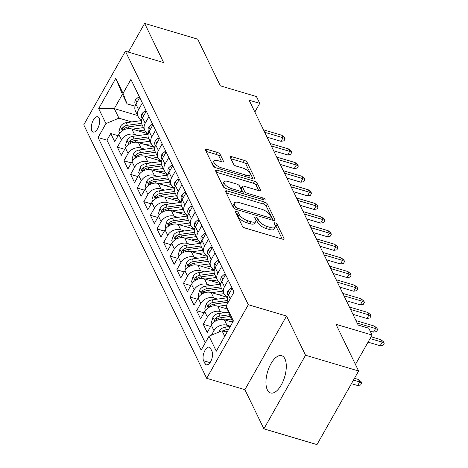 <?xml version="1.0" encoding="UTF-8"?>
<svg xmlns="http://www.w3.org/2000/svg" width="468" height="468" viewBox="0 0 468 468"><rect width="100%" height="100%" fill="white"/><g stroke="black" fill="none" stroke-linecap="round" stroke-linejoin="round"><path stroke-width="0.7" d="M236.445 211.355A1.714 0.684 29.5 0 0 235.404 211.448A1.714 0.684 29.5 0 0 235.439 211.858L242.33 226.073A2.445 0.977 29.5 0 0 245.062 228.027L282.578 239.166A2.445 0.977 29.5 0 0 284.058 239.031A2.445 0.977 29.5 0 0 284.012 238.446L277.12 224.236A1.714 0.684 29.5 0 0 275.207 222.862A1.714 0.684 29.5 0 0 274.172 222.955A1.714 0.684 29.5 0 0 274.201 223.365L275.096 225.207A7.827 3.124 29.5 0 1 275.243 227.079A7.827 3.124 29.5 0 1 270.504 227.506L267.374 226.576A7.827 3.124 29.5 0 1 258.628 220.317L257.739 218.48A1.714 0.684 29.5 0 0 255.826 217.111A1.714 0.684 29.5 0 0 254.791 217.205A1.714 0.684 29.5 0 0 254.82 217.614L255.715 219.451A7.827 3.124 29.5 0 1 255.856 221.329A7.827 3.124 29.5 0 1 251.117 221.75L247.993 220.826A7.827 3.124 29.5 0 1 239.247 214.566L238.358 212.724A1.714 0.684 29.5 0 0 236.445 211.355M267.345 389.838A19.44 8.915 -73.5 0 0 270.592 392.956A19.44 8.915 -73.5 0 0 283.163 381.087A19.44 8.915 -73.5 0 0 284.901 358.804A19.44 8.915 -73.5 0 0 281.654 355.686A19.44 8.915 -73.5 0 0 269.082 367.555A19.44 8.915 -73.5 0 0 267.345 389.838M91.863 130.765A7.974 3.656 -73.5 0 0 93.191 132.046A7.974 3.656 -73.5 0 0 98.35 127.179A7.974 3.656 -73.5 0 0 99.064 118.035A7.974 3.656 -73.5 0 0 97.736 116.754A7.974 3.656 -73.5 0 0 92.576 121.627A7.974 3.656 -73.5 0 0 91.863 130.765M220.147 154.387A2.445 0.977 29.5 0 0 217.415 152.433L206.891 149.304A2.445 0.977 29.5 0 0 205.411 149.438A2.445 0.977 29.5 0 0 205.452 150.023L213.11 165.812A2.445 0.977 29.5 0 0 215.842 167.766L253.358 178.905A2.445 0.977 29.5 0 0 254.838 178.77A2.445 0.977 29.5 0 0 254.791 178.185L247.139 162.402A2.445 0.977 29.5 0 0 244.407 160.442L231.695 156.669A2.445 0.977 29.5 0 0 230.209 156.803A2.445 0.977 29.5 0 0 230.256 157.388L233.532 164.145A2.445 0.977 29.5 0 0 236.264 166.099L242.57 167.971A6.546 2.609 29.5 0 1 250 174.775A6.546 2.609 29.5 0 1 246.039 175.126L221.341 167.796A6.546 2.609 29.5 0 1 213.911 160.998A6.546 2.609 29.5 0 1 217.872 160.641L221.99 161.864A2.445 0.977 29.5 0 0 223.47 161.729A2.445 0.977 29.5 0 0 223.423 161.144L220.147 154.387L219.024 156.376A2.445 0.977 29.5 0 0 216.292 154.422L206.125 151.404M305.534 355.235L286.539 316.052L244.893 389.663L263.894 428.84L305.534 355.235L358.617 370.995L335.989 324.318L372.083 335.035L368.778 328.22L358.16 325.067L249.128 100.21L259.746 103.364L256.441 96.548L220.346 85.837L197.712 39.16L144.63 23.4L128.378 52.118M286.539 316.052L248.315 304.709L125.406 51.234L163.624 62.577L144.63 23.4M227.062 190.909A2.445 0.977 29.5 0 0 225.582 191.038A2.445 0.977 29.5 0 0 225.629 191.628L233.28 207.412A2.445 0.977 29.5 0 0 236.012 209.366L273.528 220.504A2.445 0.977 29.5 0 0 275.008 220.369A2.445 0.977 29.5 0 0 274.968 219.784L267.31 204.001A2.445 0.977 29.5 0 0 264.578 202.047L227.062 190.909L226.102 192.605M223.195 186.609L215.543 170.826A2.445 0.977 29.5 0 1 215.496 170.241A2.445 0.977 29.5 0 1 216.976 170.106L254.493 181.245A2.445 0.977 29.5 0 1 257.224 183.199L260.5 189.955A2.445 0.977 29.5 0 1 260.547 190.54A2.445 0.977 29.5 0 1 259.067 190.675L243.851 186.159A2.445 0.977 29.5 0 0 242.371 186.293A2.445 0.977 29.5 0 0 242.412 186.878L244.589 191.359A2.445 0.977 29.5 0 0 247.32 193.313L263.162 198.017A1.714 0.684 29.5 0 1 265.104 199.795A1.714 0.684 29.5 0 1 264.069 199.889L225.927 188.569A2.445 0.977 29.5 0 1 223.195 186.609M358.617 370.995L316.976 444.6L263.894 428.84M118.106 135.691L110.752 133.503L114.718 141.681L118.825 134.421L121.469 139.873A9.968 7.915 -25.9 0 1 134.462 134.433L138.294 135.574M124.716 149.315L117.357 147.133L121.323 155.312L125.43 148.046L128.074 153.498A9.968 7.915 -25.9 0 1 141.073 148.063L144.904 149.198M131.321 162.946L123.967 160.758L127.934 168.936L132.04 161.676L134.685 167.129A9.968 7.915 -25.9 0 1 147.677 161.694L151.509 162.829M137.931 176.571L130.578 174.388L134.538 182.567L138.651 175.301L141.295 180.753A9.968 7.915 -25.9 0 1 154.288 175.319L158.12 176.454M144.542 190.201L137.183 188.013L141.149 196.191L145.255 188.932L147.9 194.384A9.968 7.915 -25.9 0 1 160.898 188.949L164.724 190.084M151.146 203.826L143.793 201.644L147.759 209.822L151.866 202.556L154.51 208.008A9.968 7.915 -25.9 0 1 167.503 202.574L171.335 203.709M157.757 217.456L150.398 215.268L154.364 223.447L158.471 216.187L161.115 221.639A9.968 7.915 -25.9 0 1 174.114 216.204L177.945 217.339M164.362 231.081L157.008 228.899L160.974 237.077L165.081 229.817L167.725 235.264A9.968 7.915 -25.9 0 1 180.718 229.829L184.55 230.97M170.972 244.711L163.619 242.529L167.579 250.702L171.692 243.442L174.33 248.894A9.968 7.915 -25.9 0 1 187.329 243.459L191.16 244.594M177.583 258.336L170.223 256.154L174.19 264.332L178.296 257.072L180.94 262.519A9.968 7.915 -25.9 0 1 193.939 257.084L197.765 258.225M184.187 271.966L176.834 269.784L180.8 277.957L184.907 270.697L187.551 276.149A9.968 7.915 -25.9 0 1 200.544 270.715L204.376 271.849M190.798 285.591L183.438 283.409L187.405 291.587L191.511 284.328L194.156 289.774A9.968 7.915 -25.9 0 1 207.154 284.339L210.986 285.48M197.402 299.222L190.049 297.04L194.015 305.212L198.122 297.952L200.766 303.404A9.968 7.915 -25.9 0 1 213.759 297.97L217.591 299.105M204.013 312.846L196.659 310.664L200.62 318.843L204.732 311.583L207.371 317.029A9.968 7.915 -25.9 0 1 220.369 311.594L224.201 312.735M210.623 326.477L203.264 324.295L207.23 332.467L211.337 325.207A9.968 7.915 -25.9 0 1 224.336 319.773L232.666 322.247M118.825 134.421A9.968 7.915 154.1 0 1 131.818 128.987L148.21 133.848M125.43 148.046A9.968 7.915 154.1 0 1 138.429 142.611L154.814 147.478M132.04 161.676A9.968 7.915 154.1 0 1 145.039 156.242L161.425 161.103M138.651 175.301A9.968 7.915 154.1 0 1 151.644 169.866L168.035 174.734M145.255 188.932A9.968 7.915 154.1 0 1 158.254 183.497L174.64 188.358M151.866 202.556A9.968 7.915 154.1 0 1 164.859 197.122L181.251 201.989M158.471 216.187A9.968 7.915 154.1 0 1 171.469 210.752L187.855 215.619M165.081 229.817A9.968 7.915 154.1 0 1 178.074 224.377L194.466 229.244M171.692 243.442A9.968 7.915 154.1 0 1 184.684 238.007L201.076 242.874M178.296 257.072A9.968 7.915 154.1 0 1 191.295 251.632L207.681 256.499M184.907 270.697A9.968 7.915 154.1 0 1 197.9 265.262L214.291 270.13M191.511 284.328A9.968 7.915 154.1 0 1 204.51 278.887L220.896 283.754M198.122 297.952A9.968 7.915 154.1 0 1 211.115 292.518L227.506 297.385M204.732 311.583A9.968 7.915 154.1 0 1 217.725 306.142L227.29 308.985M212.016 351.404L210.565 348.408A7.728 3.545 -73.5 0 0 209.272 347.168A7.728 3.545 -73.5 0 0 204.276 351.883A7.728 3.545 -73.5 0 0 203.586 360.74L205.037 363.735A7.728 3.545 -73.5 0 0 206.329 364.976A7.728 3.545 -73.5 0 0 211.325 360.261A7.728 3.545 -73.5 0 0 212.016 351.404M248.315 304.709L206.675 378.314L83.76 124.839L125.406 51.234M110.752 133.503L106.979 140.172L98.064 137.522L201.152 350.111L209.026 336.188L222.025 330.753L227.015 332.233M98.064 137.522L105.943 123.599L98.672 108.605L115.783 78.367L123.049 93.36L130.929 79.431L234.018 292.026L226.138 305.949L233.403 320.943L216.298 351.181L209.026 336.188M211.419 335.187L213.981 330.66A9.968 7.915 -25.9 0 1 226.974 325.225L230.408 326.243M228.197 302.31L227.969 301.842A9.968 7.915 -25.9 0 1 228.448 294.969L232.216 288.311M139.698 97.525L135.931 104.183A9.968 7.915 154.1 0 0 135.457 111.056L138.101 116.503A9.968 7.915 -25.9 0 1 138.575 109.635L142.342 102.972M146.308 111.15L142.541 117.807A9.968 7.915 154.1 0 0 142.061 124.681L144.706 130.133A9.968 7.915 -25.9 0 1 145.185 123.259L148.953 116.602M152.919 124.781L149.152 131.438A9.968 7.915 154.1 0 0 148.672 138.312L151.316 143.758A9.968 7.915 -25.9 0 1 151.79 136.89L155.557 130.227M159.524 138.405L155.756 145.062A9.968 7.915 154.1 0 0 155.282 151.936L157.921 157.388A9.968 7.915 -25.9 0 1 158.4 150.515L162.168 143.857M166.134 152.036L162.367 158.693A9.968 7.915 154.1 0 0 161.887 165.567L164.531 171.013A9.968 7.915 -25.9 0 1 165.011 164.145L168.778 157.482M172.739 165.66L168.971 172.323A9.968 7.915 154.1 0 0 168.498 179.191L171.142 184.644A9.968 7.915 -25.9 0 1 171.616 177.77L175.383 171.112M179.349 179.291L175.582 185.948A9.968 7.915 154.1 0 0 175.102 192.822L177.746 198.268A9.968 7.915 -25.9 0 1 178.226 191.4L181.994 184.737M185.96 192.915L182.187 199.579A9.968 7.915 154.1 0 0 181.713 206.446L184.357 211.899A9.968 7.915 -25.9 0 1 184.831 205.025L188.598 198.368M192.564 206.546L188.797 213.203A9.968 7.915 154.1 0 0 188.317 220.077L190.962 225.529A9.968 7.915 -25.9 0 1 191.441 218.655L195.209 211.998M199.175 220.171L195.408 226.834A9.968 7.915 154.1 0 0 194.928 233.702L197.572 239.154A9.968 7.915 -25.9 0 1 198.052 232.28L201.819 225.623M205.78 233.801L202.012 240.458A9.968 7.915 154.1 0 0 201.538 247.332L204.183 252.784A9.968 7.915 -25.9 0 1 204.656 245.911L208.424 239.253M212.39 247.426L208.623 254.089A9.968 7.915 154.1 0 0 208.143 260.957L210.787 266.409A9.968 7.915 -25.9 0 1 211.267 259.535L215.034 252.878M219.001 261.056L215.227 267.714A9.968 7.915 154.1 0 0 214.754 274.587L217.398 280.039A9.968 7.915 -25.9 0 1 217.872 273.166L221.639 266.508M225.605 274.681L221.838 281.344A9.968 7.915 154.1 0 0 221.358 288.212L224.002 293.664A9.968 7.915 -25.9 0 1 224.482 286.79L228.249 280.133M203.264 324.295L207.371 317.029M196.659 310.664L200.766 303.404M190.049 297.04L194.156 289.774M183.438 283.409L187.551 276.149M176.834 269.784L180.94 262.519M170.223 256.154L174.33 248.894M163.619 242.529L167.725 235.264M157.008 228.899L161.115 221.639M150.398 215.268L154.51 208.008M143.793 201.644L147.9 194.384M137.183 188.013L141.295 180.753M130.578 174.388L134.685 167.129M123.967 160.758L128.074 153.498M117.357 147.133L121.469 139.873M106.979 140.172L205.259 342.845M137.633 115.543L114.309 108.623L118.936 118.158L131.683 121.943M222.025 330.753L224.716 336.299M232.818 321.978L230.127 316.426L226.138 305.949M244.893 389.663L206.675 378.314M254.849 112.016L259.746 103.364M355.446 364.443L372.083 335.035M135.082 106.224L127.039 103.837L122.417 94.296L114.309 108.623L98.672 108.605M227.612 296.964A9.968 7.915 -25.9 0 1 224.002 293.664M221.001 283.339A9.968 7.915 -25.9 0 1 217.398 280.039M214.397 269.708A9.968 7.915 -25.9 0 1 210.787 266.409M207.786 256.084A9.968 7.915 -25.9 0 1 204.183 252.784M201.176 242.453A9.968 7.915 -25.9 0 1 197.572 239.154M194.571 228.829A9.968 7.915 -25.9 0 1 190.962 225.529M187.96 215.198A9.968 7.915 -25.9 0 1 184.357 211.899M181.356 201.573A9.968 7.915 -25.9 0 1 177.746 198.268M174.745 187.943A9.968 7.915 -25.9 0 1 171.142 184.644M168.135 174.318A9.968 7.915 -25.9 0 1 164.531 171.013M161.53 160.688A9.968 7.915 -25.9 0 1 157.921 157.388M154.92 147.063A9.968 7.915 -25.9 0 1 151.316 143.758M148.315 133.433A9.968 7.915 -25.9 0 1 144.706 130.133M141.705 119.808A9.968 7.915 -25.9 0 1 138.101 116.503M123.049 93.36L127.039 103.837M118.936 118.158L105.943 123.599M115.783 78.367L122.417 94.296M236.416 213.882A1.714 0.684 29.5 0 1 237.229 214.713L238.124 216.555A7.827 3.124 29.5 0 0 246.87 222.815L247.993 220.826M255.856 221.329L254.732 223.318A7.827 3.124 29.5 0 1 249.994 223.739L246.87 222.815M275.243 227.079L274.113 229.068A7.827 3.124 29.5 0 1 269.375 229.495L266.251 228.565A7.827 3.124 29.5 0 1 257.505 222.306L256.616 220.469A1.714 0.684 29.5 0 0 255.791 219.632M282.222 239.06L275.997 226.225A1.714 0.684 29.5 0 0 275.178 225.383M273.172 220.399L266.187 205.99A2.445 0.977 29.5 0 0 263.455 204.036L226.296 193.003M235.486 206.803A1.714 0.684 29.5 0 0 237.399 208.172L270.329 217.953A1.714 0.684 29.5 0 0 271.364 217.86A1.714 0.684 29.5 0 0 271.335 217.45L270.393 215.508A7.827 3.124 29.5 0 0 261.647 209.249L239.136 202.568A7.827 3.124 29.5 0 0 234.398 202.989A7.827 3.124 29.5 0 0 234.544 204.867L235.486 206.803L234.462 208.617M234.398 202.989L233.275 204.978A7.827 3.124 29.5 0 0 233.421 206.856L234.544 204.867M234.17 208.4L233.421 206.856M216.21 172.201L253.369 183.234L254.493 181.245M258.71 190.57L256.101 185.188A2.445 0.977 29.5 0 0 253.369 183.234M242.371 186.293L241.242 188.282A2.445 0.977 29.5 0 0 241.289 188.867L243.459 193.348A2.445 0.977 29.5 0 0 243.851 193.887M228.062 181.473A6.546 2.609 29.5 0 0 224.102 181.824A6.546 2.609 29.5 0 0 231.531 188.627L240.236 191.213A2.445 0.977 29.5 0 0 241.716 191.079A2.445 0.977 29.5 0 0 241.669 190.494L239.499 186.012A2.445 0.977 29.5 0 0 236.767 184.053L228.062 181.473M224.102 181.824L222.979 183.819A6.546 2.609 29.5 0 0 226.407 188.709M221.633 161.758L219.024 156.376M213.911 160.998L212.788 162.987A6.546 2.609 29.5 0 0 216.216 167.877M248.099 177.343A6.546 2.609 29.5 0 0 248.877 176.764L250 174.775M253.001 178.799L246.016 164.391A2.445 0.977 29.5 0 0 243.278 162.431L230.923 158.763M219.24 331.917L219.574 330.812A6.605 5.247 -25.9 0 1 225.278 327.12L230.297 326.43M225.558 331.8A6.605 5.247 -25.9 0 1 227.331 331.344L227.536 331.315M228.606 329.425L226.535 329.712A6.605 5.247 154.1 0 0 223.055 331.057M358.494 379.495L361.068 381.66L361.729 383.023L360.606 385.012L357.657 385.533L359.681 381.952L358.494 379.495L354.481 378.308M361.729 383.023L359.681 381.952L353.463 380.104M357.657 385.533L351.439 383.684M368.059 342.149L380.168 345.747L382.192 342.161L370.083 338.569M381.005 339.709L383.579 341.868L384.24 343.231L382.192 342.161L381.005 339.709L371.101 336.773M384.24 343.231L383.111 345.22L380.168 345.747M230.964 321.738L232.596 321.516M224.815 319.913L231.379 319.012M212.109 324.043L211.372 322.522L212.963 317.181A6.605 5.247 -25.9 0 1 218.673 313.496L228.495 312.144M229.495 314.765L219.925 316.081A6.605 5.247 154.1 0 0 215.327 318.357L214.8 319.223L214.847 320.375L216.117 319.995A6.605 5.247 -25.9 0 1 220.72 317.719L230.127 316.426M224.353 308.114L226.828 307.774M218.211 306.288L226.6 305.136M205.499 310.413L204.768 308.898L206.359 303.556A6.605 5.247 -25.9 0 1 212.062 299.865L227.436 297.753M227.501 300.503L213.32 302.457A6.605 5.247 154.1 0 0 208.716 304.732L208.196 305.598L208.237 306.751L209.512 306.365A6.605 5.247 -25.9 0 1 214.11 304.089L228.127 302.164M217.749 294.483L223.985 293.629M211.6 292.658L222.774 291.125M198.894 296.788L198.157 295.267L199.748 289.926A6.605 5.247 -25.9 0 1 205.458 286.235L220.826 284.123M220.89 286.878L206.71 288.826A6.605 5.247 154.1 0 0 202.112 291.102L201.585 291.968L201.632 293.12L202.901 292.74A6.605 5.247 -25.9 0 1 207.505 290.464L221.516 288.534M211.138 280.858L217.38 279.999M204.996 279.033L216.163 277.495M192.284 283.158L191.547 281.642L193.138 276.301A6.605 5.247 -25.9 0 1 198.847 272.61L214.215 270.498M214.28 273.248L200.105 275.202A6.605 5.247 154.1 0 0 195.501 277.477L194.975 278.343L195.021 279.495L196.297 279.109A6.605 5.247 -25.9 0 1 200.895 276.834L214.911 274.909M231.642 289.323L230.958 287.908L228.045 290.529A6.605 5.247 154.1 0 0 227.787 294.98L228.103 295.636M370.182 331.116L373.558 332.116L375.588 328.536L357.195 323.078M374.394 326.085L376.968 328.243L377.629 329.607L375.588 328.536L374.394 326.085L356.008 320.621M377.629 329.607L376.506 331.596L373.558 332.116M232.198 288.276L230.958 287.908M225.032 275.693L224.347 274.283L221.44 276.898A6.605 5.247 154.1 0 0 221.177 281.35L221.499 282.005M352.954 314.332L366.953 318.492L368.977 314.905L350.585 309.447M367.79 312.454L370.363 314.613L371.025 315.976L368.977 314.905L367.79 312.454L349.397 306.996M371.025 315.976L369.895 317.965L366.953 318.492M225.588 274.652L224.347 274.283M218.427 262.068L217.743 260.653L214.83 263.273A6.605 5.247 154.1 0 0 214.572 267.725L214.888 268.38M346.349 300.708L360.342 304.861L362.367 301.281L343.98 295.823M361.179 298.83L363.753 300.988L364.414 302.351L362.367 301.281L361.179 298.83L342.792 293.366M364.414 302.351L363.291 304.34L360.342 304.861M218.983 261.021L217.743 260.653M211.817 248.438L211.132 247.028L208.225 249.643A6.605 5.247 154.1 0 0 207.962 254.095L208.278 254.75M339.739 287.077L353.732 291.236L355.762 287.65L337.37 282.192M354.568 285.199L357.148 287.358L357.804 288.721L355.762 287.65L354.568 285.199L336.182 279.741M357.804 288.721L356.68 290.71L353.732 291.236M212.373 247.396L211.132 247.028M204.534 267.228L210.77 266.374M198.385 265.403L209.559 263.87M185.679 269.533L184.942 268.012L186.533 262.671A6.605 5.247 -25.9 0 1 192.237 258.979L207.611 256.868M207.675 259.623L193.495 261.571A6.605 5.247 154.1 0 0 188.891 263.847L188.37 264.712L188.417 265.865L189.686 265.485A6.605 5.247 -25.9 0 1 194.29 263.209L208.301 261.279M205.212 234.813L204.528 233.397L201.614 236.018A6.605 5.247 154.1 0 0 201.351 240.47L201.673 241.125M333.134 273.452L347.127 277.606L349.151 274.026L330.765 268.568M347.964 271.575L350.538 273.733L351.199 275.096L349.151 274.026L347.964 271.575L329.571 266.111M351.199 275.096L350.07 277.085L347.127 277.606M205.768 233.766L204.528 233.397M197.923 253.603L204.159 252.743M191.775 251.778L202.948 250.24M179.069 255.902L178.331 254.387L179.923 249.046A6.605 5.247 -25.9 0 1 185.632 245.355L201 243.243M201.064 245.992L186.884 247.946A6.605 5.247 154.1 0 0 182.286 250.222L181.759 251.088L181.806 252.24L183.076 251.854A6.605 5.247 -25.9 0 1 187.68 249.579L201.69 247.654M191.313 239.973L197.554 239.119M185.17 238.148L196.338 236.615M172.458 242.278L171.727 240.757L173.318 235.416A6.605 5.247 -25.9 0 1 179.022 231.724L194.395 229.612M194.46 232.368L180.279 234.316A6.605 5.247 154.1 0 0 175.675 236.592L175.155 237.457L175.196 238.61L176.471 238.23A6.605 5.247 -25.9 0 1 181.069 235.954L195.086 234.023M184.708 226.348L190.944 225.488M178.56 224.523L189.733 222.984M165.853 228.647L165.116 227.132L166.707 221.791A6.605 5.247 -25.9 0 1 172.417 218.1L187.785 215.988M187.849 218.737L173.669 220.685A6.605 5.247 154.1 0 0 169.071 222.967L168.544 223.833L168.591 224.985L169.861 224.599A6.605 5.247 -25.9 0 1 174.465 222.323L188.475 220.399M178.097 212.718L184.339 211.864M171.955 210.892L183.123 209.36M159.243 215.023L158.506 213.502L160.097 208.161A6.605 5.247 -25.9 0 1 165.807 204.469L181.174 202.357M181.239 205.113L167.064 207.061A6.605 5.247 154.1 0 0 162.46 209.336L161.934 210.202L161.981 211.355L163.256 210.974A6.605 5.247 -25.9 0 1 167.854 208.699L181.871 206.768M171.493 199.093L177.729 198.233M165.344 197.268L176.518 195.729M152.638 201.392L151.901 199.877L153.492 194.536A6.605 5.247 -25.9 0 1 159.196 190.845L174.57 188.733M174.634 191.482L160.454 193.43A6.605 5.247 154.1 0 0 155.85 195.712L155.329 196.578L155.376 197.724L156.645 197.344A6.605 5.247 -25.9 0 1 161.249 195.068L175.26 193.144M198.602 221.183L197.917 219.773L195.004 222.388A6.605 5.247 154.1 0 0 194.746 226.84L195.062 227.495M326.524 259.822L340.517 263.975L342.547 260.395L324.154 254.937M341.353 257.944L343.927 260.103L344.588 261.466L342.547 260.395L341.353 257.944L322.967 252.486M344.588 261.466L343.465 263.455L340.517 263.975M199.157 220.141L197.917 219.773M191.991 207.558L191.307 206.142L188.399 208.757A6.605 5.247 154.1 0 0 188.136 213.215L188.458 213.87M319.913 246.197L333.912 250.351L335.936 246.771L317.544 241.312M334.749 244.319L337.323 246.478L337.984 247.841L335.936 246.771L334.749 244.319L316.356 238.855M337.984 247.841L336.855 249.83L333.912 250.351M192.547 206.511L191.307 206.142M185.386 193.927L184.702 192.518L181.789 195.133A6.605 5.247 154.1 0 0 181.531 199.584L181.847 200.24M313.308 232.567L327.302 236.72L329.326 233.14L310.939 227.682M328.138 230.689L330.712 232.848L331.373 234.211L329.326 233.14L328.138 230.689L309.752 225.231M331.373 234.211L330.25 236.2L327.302 236.72M185.942 192.886L184.702 192.518M178.776 180.303L178.092 178.887L175.184 181.502A6.605 5.247 154.1 0 0 174.921 185.96L175.237 186.615M306.698 218.942L320.691 223.096L322.721 219.515L304.329 214.057M321.528 217.064L324.108 219.223L324.763 220.586L322.721 219.515L321.528 217.064L303.141 211.6M324.763 220.586L323.64 222.575L320.691 223.096M179.332 179.256L178.092 178.887M172.171 166.672L171.487 165.262L168.574 167.877A6.605 5.247 154.1 0 0 168.31 172.329L168.632 172.984M300.093 205.312L314.086 209.465L316.111 205.885L297.724 200.427M314.923 203.434L317.497 205.592L318.158 206.955L316.111 205.885L314.923 203.434L296.531 197.976M318.158 206.955L317.035 208.944L314.086 209.465M172.727 165.631L171.487 165.262M164.882 185.463L171.118 184.608M158.734 183.637L169.907 182.105M146.028 187.767L145.291 186.246L146.882 180.905A6.605 5.247 -25.9 0 1 152.591 177.214L167.959 175.102M168.024 177.858L153.843 179.806A6.605 5.247 154.1 0 0 149.245 182.081L148.719 182.947L148.766 184.099L150.035 183.719A6.605 5.247 -25.9 0 1 154.639 181.438L168.65 179.513M165.561 153.048L164.876 151.632L161.963 154.247A6.605 5.247 154.1 0 0 161.706 158.705L162.022 159.36M293.483 191.687L307.476 195.84L309.506 192.26L291.114 186.802M308.313 189.803L310.887 191.968L311.548 193.331L309.506 192.26L308.313 189.803L289.926 184.345M311.548 193.331L310.424 195.32L307.476 195.84M166.117 152.001L164.876 151.632M158.272 171.838L164.514 170.978M152.129 170.013L163.297 168.474M139.423 174.137L138.686 172.622L140.277 167.281A6.605 5.247 -25.9 0 1 145.981 163.589L161.355 161.478M161.419 164.227L147.239 166.175A6.605 5.247 154.1 0 0 142.635 168.457L142.114 169.322L142.155 170.469L143.43 170.089A6.605 5.247 -25.9 0 1 148.028 167.813L162.045 165.888M158.95 139.417L158.266 138.007L155.358 140.622A6.605 5.247 154.1 0 0 155.095 145.074L155.417 145.729M286.872 178.056L300.871 182.21L302.895 178.63L284.509 173.172M301.708 176.179L304.282 178.337L304.943 179.7L302.895 178.63L301.708 176.179L283.315 170.721M304.943 179.7L303.814 181.689L300.871 182.21M159.512 138.376L158.266 138.007M151.667 158.207L157.903 157.353M145.519 156.382L156.692 154.849M132.813 160.512L132.075 158.991L133.667 153.65A6.605 5.247 -25.9 0 1 139.376 149.959L154.744 147.847M154.809 150.602L140.628 152.55A6.605 5.247 154.1 0 0 136.03 154.826L135.504 155.692L135.55 156.844L136.82 156.464A6.605 5.247 -25.9 0 1 141.424 154.183L155.434 152.258M152.346 125.787L151.661 124.377L148.748 126.992A6.605 5.247 154.1 0 0 148.491 131.444L148.806 132.105M280.268 164.432L294.261 168.585L296.285 165.005L277.898 159.541M295.097 162.548L297.671 164.713L298.332 166.076L296.285 165.005L295.097 162.548L276.711 157.09M298.332 166.076L297.209 168.065L294.261 168.585M152.901 124.745L151.661 124.377M145.057 144.583L151.299 143.723M138.914 142.758L150.082 141.219M126.202 146.882L125.465 145.367L127.056 140.026A6.605 5.247 -25.9 0 1 132.766 136.334L148.134 134.222M148.198 136.972L134.023 138.92A6.605 5.247 154.1 0 0 129.42 141.201L128.899 142.067L128.94 143.214L130.215 142.834A6.605 5.247 -25.9 0 1 134.813 140.558L148.83 138.633M145.735 112.162L145.051 110.752L142.143 113.367A6.605 5.247 154.1 0 0 141.88 117.819L142.196 118.474M273.657 150.801L287.656 154.955L289.68 151.375L271.288 145.917M288.487 148.923L291.067 151.082L291.728 152.445L289.68 151.375L288.487 148.923L270.1 143.465M291.728 152.445L290.599 154.434L287.656 154.955M146.291 111.121L145.051 110.752M138.452 130.952L144.688 130.098M132.304 129.127L143.477 127.594M119.597 133.257L118.86 131.736L120.451 126.395A6.605 5.247 -25.9 0 1 126.155 122.704L141.529 120.592M141.593 123.347L127.413 125.295A6.605 5.247 154.1 0 0 122.809 127.571L122.288 128.437L122.335 129.589L123.605 129.209A6.605 5.247 -25.9 0 1 128.209 126.927L142.219 125.003M139.131 98.532L138.446 97.122L135.533 99.737A6.605 5.247 154.1 0 0 135.27 104.188L135.591 104.85M267.053 137.177L281.046 141.33L283.07 137.75L264.683 132.286M281.882 135.293L284.456 137.457L285.117 138.821L283.07 137.75L281.882 135.293L263.49 129.835M285.117 138.821L283.994 140.809L281.046 141.33M139.686 97.49L138.446 97.122M131.818 128.987L134.462 134.433M138.429 142.611L141.073 148.063M145.039 156.242L147.677 161.694M151.644 169.866L154.288 175.319M158.254 183.497L160.898 188.949M164.859 197.122L167.503 202.574M171.469 210.752L174.114 216.204M178.074 224.377L180.718 229.829M184.684 238.007L187.329 243.459M191.295 251.632L193.939 257.084M197.9 265.262L200.544 270.715M204.51 278.887L207.154 284.339M211.115 292.518L213.759 297.97M217.725 306.142L220.369 311.594M224.336 319.773L226.974 325.225M228.448 294.969L230.244 298.683M135.931 104.183L138.575 109.635M142.541 117.807L145.185 123.259M149.152 131.438L151.79 136.89M155.756 145.062L158.4 150.515M162.367 158.693L165.011 164.145M168.971 172.323L171.616 177.77M175.582 185.948L178.226 191.4M182.187 199.579L184.831 205.025M188.797 213.203L191.441 218.655M195.408 226.834L198.052 232.28M202.012 240.458L204.656 245.911M208.623 254.089L211.267 259.535M215.227 267.714L217.872 273.166M221.838 281.344L224.482 286.79M211.337 325.207L213.981 330.66M208.084 364.642L205.037 363.735M210.038 362.659L203.586 360.74M238.124 216.555L239.247 214.566M249.994 223.739L251.117 221.75M256.616 220.469L257.739 218.48M257.505 222.306L258.628 220.317M266.251 228.565L267.374 226.576M269.375 229.495L270.504 227.506M275.997 226.225L277.12 224.236M283.532 239.294L284.012 238.446M237.229 214.713L238.358 212.724M263.455 204.036L264.578 202.047M266.187 205.99L267.31 204.001M274.482 220.633L274.968 219.784M236.621 209.547L237.399 208.172M269.55 219.322L270.329 217.953M216.017 171.803L216.976 170.106M256.101 185.188L257.224 183.199M260.021 190.804L260.5 189.955M241.289 188.867L242.412 186.878M243.459 193.348L244.589 191.359M246.542 194.688L247.32 193.313M262.384 199.391L263.162 198.017M230.759 190.002L231.531 188.627M239.458 192.582L240.236 191.213M222.944 161.992L223.423 161.144M220.568 169.17L221.341 167.796M245.261 176.5L246.039 175.126M230.73 158.365L231.695 156.669M243.278 162.431L244.407 160.442M246.016 164.391L247.139 162.402M254.311 179.033L254.791 178.185M205.932 151.006L206.891 149.304M216.292 154.422L217.415 152.433M219.533 330.946L219.872 331.654M225.278 327.12L226.535 329.712M212.922 317.316L214.923 321.434M220.72 317.719L221.528 319.381M218.673 313.496L219.925 316.081M217.386 318.971L215.327 318.357M206.318 303.691L208.313 307.809M214.11 304.089L214.917 305.756M212.062 299.865L213.32 302.457M210.781 305.341L208.716 304.732M199.707 290.061L201.702 294.179M207.505 290.464L208.313 292.126M205.458 286.235L206.71 288.826M204.171 291.716L202.112 291.102M193.097 276.436L195.097 280.554M200.895 276.834L201.702 278.501M198.847 272.61L200.105 275.202M197.56 278.086L195.501 277.477M229.449 293.202L228.121 290.458M222.838 279.571L221.51 276.834M216.234 265.947L214.9 263.203M209.623 252.316L208.295 249.579M186.492 262.805L188.487 266.924M194.29 263.209L195.097 264.87M192.237 258.979L193.495 261.571M190.956 264.461L188.891 263.847M203.013 238.692L201.685 235.948M179.882 249.181L181.882 253.299M187.68 249.579L188.487 251.246M185.632 245.355L186.884 247.946M184.345 250.83L182.286 250.222M173.277 235.55L175.272 239.669M181.069 235.954L181.876 237.615M179.022 231.724L180.279 234.316M177.741 237.206L175.675 236.592M166.666 221.926L168.661 226.044M174.465 222.323L175.272 223.991M172.417 218.1L173.669 220.685M171.13 223.575L169.071 222.967M160.056 208.295L162.057 212.413M167.854 208.699L168.661 210.36M165.807 204.469L167.064 207.061M164.52 209.951L162.46 209.336M153.451 194.67L155.446 198.789M161.249 195.068L162.057 196.736M159.196 190.845L160.454 193.43M157.915 196.32L155.85 195.712M196.408 225.061L195.08 222.323M189.797 211.437L188.469 208.693M183.193 197.806L181.859 195.068M176.582 184.181L175.254 181.438M169.972 170.551L168.644 167.813M146.841 181.04L148.842 185.158M154.639 181.438L155.446 183.105M152.591 177.214L153.843 179.806M151.304 182.695L149.245 182.081M163.367 156.926L162.039 154.183M140.236 167.409L142.231 171.534M148.028 167.813L148.836 169.48M145.981 163.589L147.239 166.175M144.7 169.065L142.635 168.457M156.757 143.296L155.429 140.558M133.626 153.785L135.626 157.903M141.424 154.183L142.231 155.85M139.376 149.959L140.628 152.55M138.089 155.44L136.03 154.826M150.152 129.671L148.818 126.927M127.015 140.154L129.016 144.279M134.813 140.558L135.621 142.225M132.766 136.334L134.023 138.92M131.479 141.81L129.42 141.201M143.541 116.041L142.213 113.303M120.411 126.53L122.405 130.648M128.209 126.927L129.016 128.595M126.155 122.704L127.413 125.295M124.874 128.185L122.809 127.571M136.931 102.416L135.603 99.672M270.393 219.574L271.364 217.86M240.663 192.939L241.716 191.079"/></g></svg>
